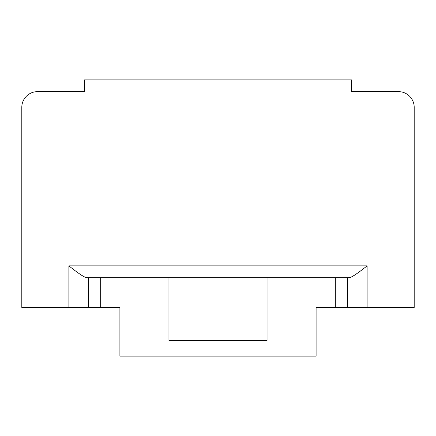 <?xml version="1.0" encoding="UTF-8"?>
<svg xmlns="http://www.w3.org/2000/svg" width="436" height="436" viewBox="0 0 436 436"><rect width="100%" height="100%" fill="white"/><g stroke="black" fill="none" stroke-linecap="round" stroke-linejoin="round"><path stroke-width="0.65" d="M168.95 277.645L168.95 340.429L267.05 340.429L267.05 277.645L100.28 277.645L100.28 307.467L119.9 307.467L119.9 356.125L316.1 356.125L316.1 307.467L335.72 307.467L335.72 277.645L347.492 277.645L347.492 307.467L335.72 307.467M100.28 277.645L88.508 277.645L88.508 307.467L21.8 307.467L21.8 107.343A15.696 15.696 0 0 1 37.496 91.647L84.584 91.647L84.584 79.875L351.416 79.875L351.416 91.647L398.504 91.647A15.696 15.696 0 0 1 414.2 107.343L414.2 307.467L347.492 307.467M68.888 307.467L68.888 265.873C78.894 273.83 84.889 277.754 86.868 277.645L88.508 277.645M367.112 307.467L367.112 265.873C357.106 273.83 351.111 277.754 349.132 277.645L347.492 277.645M267.05 277.645L335.72 277.645M327.872 307.467L316.1 307.467M119.9 307.467L108.128 307.467M100.28 307.467L88.508 307.467M21.8 307.467L21.8 107.343M37.496 91.647L84.584 91.647M351.416 91.647L398.504 91.647M68.888 265.873L367.112 265.873"/></g></svg>
